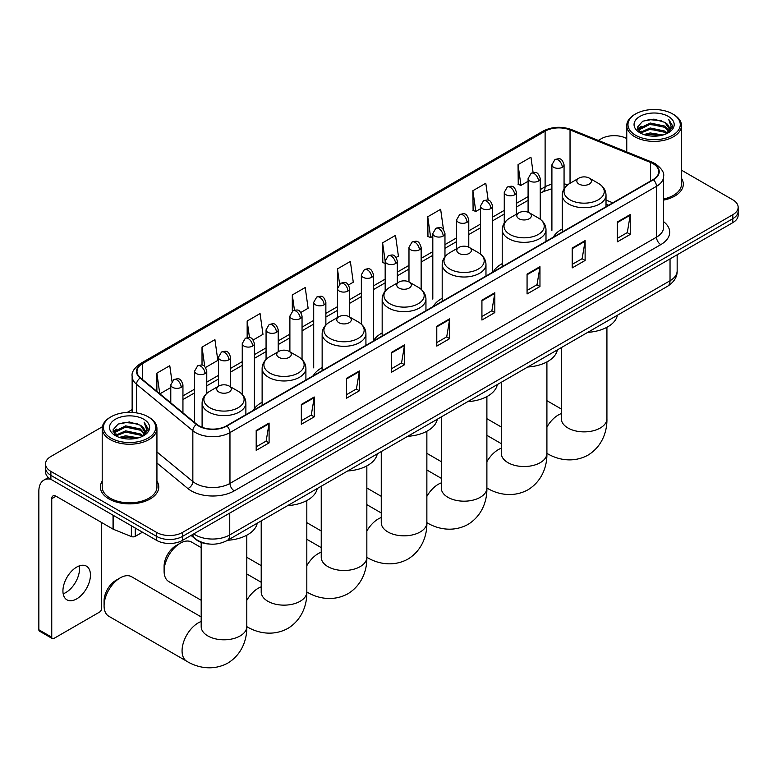 <?xml version="1.0" encoding="UTF-8"?>
<svg xmlns="http://www.w3.org/2000/svg" width="777" height="777" viewBox="0 0 777 777"><rect width="100%" height="100%" fill="white"/><g stroke="black" fill="none" stroke-linecap="round" stroke-linejoin="round"><path stroke-width="1.17" d="M262.121 402.272A32.226 18.609 0 0 0 253.234 410.411M322.144 367.618A32.226 18.609 0 0 0 313.257 375.757M382.167 332.964A32.226 18.609 0 0 0 373.281 341.103M442.191 298.31A32.226 18.609 0 0 0 433.304 306.449M502.214 263.656A32.226 18.609 0 0 0 493.327 271.795M562.237 229.001A32.226 18.609 0 0 0 553.35 237.14M608.498 205.303L606.021 204.302M209.78 544.065A18.24 10.528 180 0 1 196.115 539.607L191.055 535.431M102.36 426.767L50.893 456.487A18.24 10.528 0 0 0 45.542 463.937L45.542 471.882A18.24 10.528 0 0 0 50.893 479.331L156.663 540.394A18.24 10.528 0 0 0 182.459 540.394L732.808 222.649A18.24 10.528 0 0 0 738.15 215.2L738.15 211.227A18.24 10.528 0 0 1 732.808 218.677A18.24 10.528 0 0 0 738.15 211.227L738.15 207.265A18.24 10.528 0 0 0 732.808 199.815L681.487 170.182M45.542 463.937A18.24 10.528 0 0 0 50.893 471.386L156.663 532.449A18.24 10.528 0 0 0 182.459 532.449L182.459 536.421L732.808 218.677L182.459 536.421A18.24 10.528 0 0 1 156.663 536.421A18.24 10.528 0 0 0 182.459 536.421L182.459 540.394M50.893 471.386L50.893 475.359L156.663 536.421L50.893 475.359A18.24 10.528 0 0 1 45.542 467.909A18.24 10.528 0 0 0 50.893 475.359L50.893 479.331M102.205 481.157A29.186 16.851 0 0 0 100.388 487.024A29.186 16.851 0 0 0 108.935 498.941A29.186 16.851 0 0 0 140.744 502.593A29.186 16.851 0 0 0 158.761 487.024A29.186 16.851 0 0 0 156.935 481.157A29.186 16.851 0 0 1 158.761 487.024A29.186 16.851 0 0 1 140.744 502.593A29.186 16.851 0 0 1 108.935 498.941A29.186 16.851 0 0 1 100.388 487.024A29.186 16.851 0 0 1 102.205 481.157M653.049 163.694A19.454 11.237 180 0 1 658.75 171.639A19.454 11.237 180 0 1 653.049 179.584L226.525 425.835A19.454 11.237 180 0 1 196.834 424.329L140.52 377.904A19.454 11.237 180 0 1 137.005 371.455A19.454 11.237 180 0 1 142.706 363.519L545.114 131.187A19.454 11.237 180 0 1 570.036 129.924L650.456 162.432A19.454 11.237 180 0 1 653.049 163.694M653.389 163.5A19.94 11.519 0 0 0 650.728 162.208L570.308 129.691A19.94 11.519 0 0 0 544.774 130.983L142.356 363.315A19.94 11.519 0 0 0 140.122 378.059L196.435 424.495A19.94 11.519 0 0 0 226.874 426.029L653.389 179.778A19.94 11.519 0 0 0 653.389 163.5M256.196 430.497L256.196 450.359L269.095 442.909L269.095 423.047L256.196 430.497M256.196 446.833L266.132 441.103L269.046 423.708A4.866 2.807 -120 0 0 269.095 423.047M266.045 441.151L269.095 442.909M301.34 404.438L301.34 424.291L314.238 416.851L314.238 396.989L301.34 404.438M301.34 420.765L311.276 415.035L314.19 397.649A4.866 2.807 -120 0 0 314.238 396.989M311.188 415.083L314.238 416.851M346.484 378.37L346.484 398.232L359.382 390.782L359.382 370.92L346.484 378.37M346.484 394.706L356.42 388.966L359.333 371.581A4.866 2.807 -120 0 0 359.382 370.92M356.332 389.015L359.382 390.782M391.637 352.302L391.637 372.164L404.535 364.714L404.535 344.862L391.637 352.302M391.637 368.638L401.563 362.908L404.477 345.512A4.866 2.807 -120 0 0 404.535 344.862M401.476 362.956L404.535 364.714M617.365 221.979L617.365 241.841L630.264 234.392L630.264 214.53L617.365 221.979M617.365 238.316L627.301 232.585L630.205 215.19A4.866 2.807 -120 0 0 630.264 214.53M627.214 232.634L630.264 234.392M572.212 248.048L572.212 267.9L585.12 260.46L585.12 240.598L572.212 248.048M572.212 264.384L582.148 258.644L585.062 241.258A4.866 2.807 -120 0 0 585.12 240.598M582.06 258.692L585.12 260.46M527.068 274.106L527.068 293.968L539.966 286.519L539.966 266.666L527.068 274.106M527.068 290.443L537.004 284.712L539.918 267.327A4.866 2.807 -120 0 0 539.966 266.666M536.917 284.761L539.966 286.519M481.925 300.175L481.925 320.037L494.823 312.587L494.823 292.725L481.925 300.175M481.925 316.511L491.86 310.771L494.774 293.385A4.866 2.807 -120 0 0 494.823 292.725M491.773 310.829L494.823 312.587M436.781 326.243L436.781 346.095L449.679 338.655L449.679 318.793L436.781 326.243M436.781 342.579L446.717 336.839L449.621 319.454A4.866 2.807 -120 0 0 449.679 318.793M446.629 336.888L449.679 338.655M663.616 200.107A29.186 16.851 0 0 0 683.313 184.178A29.186 16.851 0 0 0 681.487 178.312A29.186 16.851 0 0 1 683.313 184.178A29.186 16.851 0 0 1 663.616 200.107M182.459 532.449L732.808 214.705A18.24 10.528 0 0 0 738.15 207.265M626.757 138.588A18.24 10.528 0 0 0 601.243 138.743L598.329 140.433M132.139 409.576L127.234 412.412M253.215 339.967L262.976 334.333L260.062 313.578L247.164 321.027L247.164 337.626M205.575 367.472L217.832 360.392L214.918 339.646L202.02 347.096L202.02 365.161M171.96 381.264L169.774 365.705L156.876 373.154L156.876 391.385M396.134 257.459L398.416 256.138L395.503 235.382L382.605 242.832L382.808 262.568M443.492 229.603L440.646 209.324L427.748 216.764L427.962 236.509M488.17 200.213L485.79 183.255L472.892 190.705L473.106 210.441M533.1 172.581L530.944 157.187L518.045 164.637L518.249 184.382M300.854 312.461L308.119 308.265L305.215 287.519L292.307 294.959L292.307 311.227M348.494 284.955L353.273 282.197L350.359 261.451L337.461 268.9L337.529 288.714M337.461 268.9L339.578 284.023M385.169 263.452L382.605 262.49M382.605 242.832L385.169 261.091A6.08 3.506 0 0 0 386.946 263.558A6.08 3.506 0 0 0 395.542 263.558A6.08 3.506 0 0 0 397.329 261.082C394.862 253.273 392.463 254.827 388.209 255.808A6.08 3.506 60 0 1 391.249 256.109A6.08 3.506 -120 0 1 395.542 263.558M427.748 216.764L430.662 237.519L432.808 236.276M430.662 237.519L427.748 236.431M472.892 190.705L475.806 211.451L480.448 208.78M475.806 211.451L472.892 210.363M518.045 164.637L520.949 185.392L528.088 181.274M520.949 185.392L518.045 184.304M292.307 294.959L294.454 310.198M247.164 321.027L249.495 337.626M202.02 347.096L204.759 366.579M159.868 393.861L170.785 387.558M156.876 373.154L159.771 393.774M635.635 135.276A26.146 15.093 0 0 0 672.61 135.276A26.146 15.093 0 0 0 672.61 113.928L673.474 114.423A27.36 15.802 0 0 1 681.487 125.592A27.36 15.802 0 0 1 664.597 140.181A27.36 15.802 0 0 1 634.78 136.762A27.36 15.802 0 0 1 626.757 125.592A27.36 15.802 0 0 1 634.78 114.423L635.635 113.928A26.146 15.093 0 0 0 635.635 135.276M663.616 198.99A27.36 15.802 0 0 0 681.487 184.178L681.487 125.592M643.88 134.557L650.194 132.945L662.985 134.994M645.687 135.111L650.194 134.178L661.11 135.46M639.947 132.527L650.194 127.982L664.869 131.08L667.239 133.032M640.578 133.052L650.194 129.215L664.869 132.313L666.579 133.625M639.102 131.682L639.442 128.39L650.194 123.009L664.869 126.107L668.89 130.672M638.966 131.08L639.442 129.633L650.194 124.252L664.869 127.35L668.608 131.264M666.423 133.751A15.2 8.78 0 0 0 669.327 128.594A15.2 8.78 0 0 0 664.869 122.387L669.318 128.895M668.317 116.404A20.066 11.587 0 0 0 639.976 116.375A20.066 11.587 0 0 0 639.85 132.741A20.066 11.587 0 0 0 639.937 132.789A20.066 11.587 0 0 0 668.405 132.741A20.066 11.587 0 0 0 668.317 116.404M664.869 122.387L653.952 119.134L642.725 121.193L637.519 127.069L640.976 133.343M667.666 133.139L672.523 126.991L672.62 125.893L668.667 119.299L671.153 126.68L666.588 133.673M673.474 114.423L672.61 113.928A26.146 15.093 0 0 0 635.635 113.928M668.667 119.299L672.61 126.136M642.462 121.319L649.339 119.629L661.654 120.726M637.723 129.312L639.966 127.554M644.9 125.447L649.339 124.592L661.217 125.563M644.9 130.419L649.339 129.555L661.217 130.526M645.813 135.14L649.339 134.518L661.091 135.46M637.596 128.827L641.278 126.204M639.549 132.158L641.278 131.167M578.972 184.071A7.294 4.215 0 0 0 589.287 184.071A7.294 4.215 0 0 0 589.287 178.118L598.348 183.343A20.105 11.606 0 0 1 598.348 199.767A20.105 11.606 0 0 1 569.91 199.767A20.105 11.606 0 0 1 569.91 183.343C564.957 186.286 562.402 190.2 562.237 195.066A21.892 12.636 0 0 0 568.647 204.001A21.892 12.636 0 0 0 592.501 206.74A21.892 12.636 0 0 0 606.021 195.066C605.856 190.2 603.302 186.286 598.348 183.343L589.287 178.118A7.294 4.215 0 0 0 578.972 178.118A7.294 4.215 0 0 0 578.972 184.071M587.762 332.352A33.44 19.308 0 0 0 617.375 315.258M518.949 218.725A7.294 4.215 0 0 0 529.263 218.725A7.294 4.215 0 0 0 529.263 212.772L538.325 217.997A20.105 11.606 0 0 1 538.325 234.421A20.105 11.606 0 0 1 509.887 234.421A20.105 11.606 0 0 1 509.887 217.997C504.933 220.94 502.379 224.844 502.214 229.72A21.892 12.636 0 0 0 508.624 238.656A21.892 12.636 0 0 0 532.478 241.394A21.892 12.636 0 0 0 545.998 229.72C545.833 224.844 543.278 220.94 538.325 217.997L529.263 212.772A7.294 4.215 0 0 0 518.949 212.772A7.294 4.215 0 0 0 518.949 218.725M527.738 367.006A33.44 19.308 0 0 0 557.352 349.912M458.925 253.38A7.294 4.215 0 0 0 469.24 253.38A7.294 4.215 0 0 0 469.24 247.426L478.302 252.651A20.105 11.606 0 0 1 478.302 269.075A20.105 11.606 0 0 1 449.864 269.075A20.105 11.606 0 0 1 449.864 252.651C444.91 255.594 442.356 259.499 442.191 264.374A21.892 12.636 0 0 0 448.601 273.31A21.892 12.636 0 0 0 472.455 276.049A21.892 12.636 0 0 0 485.975 264.374C485.81 259.499 483.255 255.594 478.302 252.651L469.24 247.426A7.294 4.215 0 0 0 458.925 247.426A7.294 4.215 0 0 0 458.925 253.38M467.715 401.66A33.44 19.308 0 0 0 497.329 384.566M398.902 288.034A7.294 4.215 0 0 0 409.217 288.034A7.294 4.215 0 0 0 409.217 282.08L418.279 287.305A20.105 11.606 0 0 1 418.279 303.729A20.105 11.606 0 0 1 389.84 303.729A20.105 11.606 0 0 1 389.84 287.305C384.887 290.248 382.333 294.153 382.167 299.028A21.892 12.636 0 0 0 388.578 307.964A21.892 12.636 0 0 0 412.432 310.703A21.892 12.636 0 0 0 425.951 299.028C425.786 294.153 423.232 290.248 418.279 287.305L409.217 282.08A7.294 4.215 0 0 0 398.902 282.08A7.294 4.215 0 0 0 398.902 288.034M407.692 436.315A33.44 19.308 0 0 0 437.305 419.221M338.879 322.688A7.294 4.215 0 0 0 349.194 322.688A7.294 4.215 0 0 0 349.194 316.734L358.255 321.96A20.105 11.606 0 0 1 358.255 338.383A20.105 11.606 0 0 1 329.817 338.383A20.105 11.606 0 0 1 329.817 321.96C324.864 324.903 322.309 328.807 322.144 333.683A21.892 12.636 0 0 0 328.554 342.618A21.892 12.636 0 0 0 352.418 345.357A21.892 12.636 0 0 0 365.928 333.683C365.763 328.807 363.209 324.903 358.255 321.96L349.194 316.734A7.294 4.215 0 0 0 338.879 316.734A7.294 4.215 0 0 0 338.879 322.688M347.669 470.969A33.44 19.308 0 0 0 377.282 453.875M164.102 571.153L164.102 566.19A16.725 9.654 -60 0 1 175.923 545.707L180.225 543.23A22.805 13.16 120 0 0 164.102 571.153A22.805 13.16 120 0 0 168.823 581.594L201.185 600.281M278.856 357.342A7.294 4.215 0 0 0 289.17 357.342A7.294 4.215 0 0 0 289.17 351.389L298.232 356.614A20.105 11.606 0 0 1 298.232 373.038A20.105 11.606 0 0 1 269.794 373.038A20.105 11.606 0 0 1 269.794 356.614C264.84 359.557 262.286 363.461 262.121 368.337A21.892 12.636 0 0 0 268.531 377.272A21.892 12.636 0 0 0 292.395 380.011A21.892 12.636 0 0 0 305.905 368.337C305.74 363.461 303.185 359.557 298.232 356.614L289.17 351.389A7.294 4.215 0 0 0 278.856 351.389A7.294 4.215 0 0 0 278.856 357.342M287.645 505.623A33.44 19.308 0 0 0 317.259 488.519M201.185 547.62L191.618 542.093A22.805 13.16 120 0 0 180.225 543.23L175.923 545.707M104.079 605.807L104.079 600.844A16.725 9.654 -60 0 1 115.899 580.361L120.202 577.874A22.805 13.16 120 0 0 120.202 577.884A22.805 13.16 120 0 0 104.079 605.807A22.805 13.16 120 0 0 108.799 616.248L186.791 661.276A22.805 13.16 -60 0 1 183.294 643.006A22.805 13.16 -60 0 1 198.193 622.911A22.805 13.16 -60 0 1 201.185 621.503M218.832 391.997A7.294 4.215 0 0 0 229.147 391.997A7.294 4.215 0 0 0 229.147 386.043L238.209 391.268A20.105 11.606 0 0 1 238.209 407.692A20.105 11.606 0 0 1 209.771 407.692A20.105 11.606 0 0 1 209.771 391.268C204.817 394.211 202.263 398.115 202.098 402.991A21.892 12.636 0 0 0 208.508 411.927A21.892 12.636 0 0 0 232.372 414.665A21.892 12.636 0 0 0 245.882 402.991C245.717 398.115 243.162 394.211 238.209 391.268L229.147 386.043A7.294 4.215 0 0 0 218.832 386.043A7.294 4.215 0 0 0 218.832 391.997M227.622 540.277A33.44 19.308 0 0 0 257.236 523.174M201.185 616.928L131.604 576.748A22.805 13.16 120 0 0 120.202 577.874L115.899 580.361M79.283 565.889A19.454 11.237 -60 0 1 65.773 592.579A19.454 11.237 -60 0 1 63.18 593.793M76.69 598.882A19.454 11.237 120 0 0 89.394 581.73A19.454 11.237 120 0 0 86.412 566.142A19.454 11.237 120 0 0 76.69 567.103A19.454 11.237 120 0 0 63.976 584.255A19.454 11.237 120 0 0 66.958 599.844A19.454 11.237 120 0 0 76.69 598.882M135.266 528.039L135.266 536.363L142.473 532.196M50.68 479.205A24.32 14.044 -120 0 0 43.891 480.108A24.32 14.044 -120 0 0 38.85 491.239L38.85 629.758L51.748 637.208L51.748 498.688A6.08 3.506 60 0 1 53.011 495.911A6.08 3.506 60 0 1 56.051 496.212L113.044 529.118L113.044 515.209M51.748 637.208A3.04 1.758 120 0 0 52.38 638.597L39.481 631.147A3.04 1.758 -60 0 1 38.85 629.758M52.38 638.597A3.04 1.758 120 0 0 53.895 638.451L99.475 612.14A3.04 1.758 120 0 0 101.622 608.41L101.622 522.523M135.266 536.363A3.04 1.758 180 0 1 131.371 536.557L113.452 529.312A3.04 1.758 180 0 1 113.044 529.118M111.082 438.121A26.146 15.093 0 0 0 148.057 438.121A26.146 15.093 0 0 0 148.057 416.773L148.922 417.268A27.36 15.802 0 0 1 156.935 428.438A27.36 15.802 0 0 1 140.045 443.036A27.36 15.802 0 0 1 110.227 439.607A27.36 15.802 0 0 1 102.205 428.438A27.36 15.802 0 0 1 110.227 417.268L111.082 416.773A26.146 15.093 0 0 0 111.082 438.121M102.205 428.438L102.205 487.024A27.36 15.802 0 0 0 110.227 498.193A27.36 15.802 0 0 0 140.045 501.621A27.36 15.802 0 0 0 156.935 487.024L156.935 428.438M119.328 437.402L125.641 435.79L138.432 437.839M121.134 437.956L125.641 437.033L136.558 438.306L124.786 437.364L121.261 437.985M115.414 435.363L125.641 430.827L140.316 433.925L142.686 435.878M116.026 435.897L125.641 432.07L140.316 435.169L142.026 436.47M114.549 434.537L114.889 431.235L125.641 425.864L140.316 428.962L144.337 433.517M114.413 433.925L114.889 432.478L125.641 427.097L140.316 430.196L144.056 434.11M141.87 436.596A15.2 8.78 0 0 0 144.775 431.439A15.2 8.78 0 0 0 140.316 425.233L144.765 431.74M143.764 419.25A20.066 11.587 0 0 0 115.423 419.23A20.066 11.587 0 0 0 115.297 435.586A20.066 11.587 0 0 0 115.384 435.635A20.066 11.587 0 0 0 143.852 435.586A20.066 11.587 0 0 0 143.764 419.25M140.316 425.233L129.4 421.979L118.172 424.038L112.976 429.924L116.424 436.188M143.123 435.994L147.97 429.836L148.067 428.739L144.114 422.144L146.6 429.535L142.036 436.528M148.922 417.268L148.057 416.773A26.146 15.093 0 0 0 111.082 416.773M144.114 422.144L148.057 428.991M117.91 424.174L124.786 422.474L137.102 423.582M113.17 432.158L115.414 430.4M120.348 428.302L124.786 427.437L136.665 428.409M120.348 433.265L124.786 432.4L136.665 433.381M113.044 431.672L116.725 429.05M114.996 435.003L116.725 434.013M193.726 533.886A24.32 14.044 0 0 0 195.357 534.935A24.32 14.044 0 0 0 229.749 534.935L670.036 280.74A24.32 14.044 0 0 0 677.155 270.814C677.33 276.845 674.125 282.012 667.511 286.305L227.234 540.501A12.16 7.022 60 0 0 229.749 534.935L229.749 513.082M670.036 258.896L670.036 280.74A12.16 7.022 60 0 1 667.511 286.305M192.735 534.459A12.16 8.129 129.5 0 0 194.852 538.412L191.161 535.363M732.808 222.649L732.808 214.705M156.663 540.394L156.663 532.449M663.616 221.678A30.4 17.55 180 0 1 660.79 244.619L234.265 490.87A6.08 3.506 60 0 1 229.963 483.42L656.487 237.17A24.32 14.044 0 0 0 663.616 227.243L663.616 176.408A24.32 14.044 180 0 1 656.487 186.334A6.08 3.506 -120 0 0 653.389 179.778M234.265 490.87A30.4 17.55 180 0 1 191.268 490.87A30.4 17.55 180 0 1 187.869 488.529L156.935 463.024M196.435 424.495A6.08 4.07 129.5 0 0 192.842 430.711L192.842 481.546A24.32 14.044 0 0 0 195.571 483.42A24.32 14.044 0 0 0 229.963 483.42L229.963 432.585A24.32 14.044 180 0 1 192.842 430.711L136.538 384.275A24.32 14.044 180 0 1 132.139 376.223L132.139 412.422M663.616 176.408C664.422 172.601 661.625 168.366 655.234 163.694L652.029 162.14A6.08 2.846 112 0 0 650.728 162.208M652.029 162.14L571.61 129.633C561.538 126.068 551.981 126.583 542.929 131.177A6.08 3.506 60 0 1 544.774 130.983M142.356 363.315A6.08 3.506 -120 0 0 140.52 363.51C134.207 368.045 131.41 372.29 132.139 376.223M140.122 378.059A6.08 4.07 129.5 0 0 136.538 384.275L136.538 412.898M571.61 129.633A6.08 2.846 112 0 0 570.308 129.691M226.874 426.029A6.08 3.506 60 0 1 229.963 432.585L656.487 186.334L656.487 237.17A6.08 3.506 60 0 0 660.79 244.619M156.935 451.942L192.842 481.546A6.08 4.07 -50.5 0 1 187.869 488.529M142.706 363.519L142.706 379.7M650.456 162.432L650.456 181.08M570.036 129.924L570.036 183.275M612.8 202.816L606.021 200.077M567.802 184.751A19.454 11.237 0 0 0 564.063 183.906M551.903 184.246A19.454 11.237 0 0 0 545.114 186.791L540.248 189.598M545.114 131.187L545.114 186.791A10.946 6.323 60 0 1 542.851 191.802L540.248 193.298M528.088 196.62L516.423 203.351M504.263 210.373L492.608 217.104M480.448 224.126L468.784 230.856M456.623 237.879L444.968 244.609M432.808 251.631L421.144 258.362M408.984 265.384L397.329 272.115M385.169 279.137L373.504 285.868M361.344 292.89L349.689 299.621M337.529 306.643L325.864 313.374M313.704 320.396L302.049 327.127M289.889 334.149L278.224 340.88M266.064 347.892L254.409 354.623M242.249 361.645L230.584 368.376M218.424 375.398L206.769 382.129M194.609 389.151L182.945 395.882M436.781 326.864L449.621 319.454M481.925 300.806L494.774 293.385M527.068 274.737L539.918 267.327M572.212 248.679L585.062 241.258M617.365 222.61L630.205 215.19M391.637 352.933L404.477 345.512M346.484 379.001L359.333 371.581M301.34 405.06L314.19 397.649M256.196 431.128L269.046 423.708M606.924 327.282L606.924 418.706A22.805 13.16 180 0 1 600.252 428.02A22.805 13.16 180 0 1 568.006 428.02A22.805 13.16 180 0 1 561.324 418.706L561.373 419.599M546.911 427.059A22.805 13.16 -60 0 1 558.333 414.986A22.805 13.16 -60 0 1 561.324 413.578M546.93 453.35A22.805 13.16 -60 0 1 546.911 453.341L546.911 453.341C556.691 459.343 572.513 463.568 587.975 455.157C602.981 445.969 607.235 430.157 606.924 418.706M546.911 361.936L546.911 453.36A22.805 13.16 180 0 1 540.229 462.674A22.805 13.16 180 0 1 507.983 462.674A22.805 13.16 180 0 1 501.301 453.36L501.35 454.254M486.888 461.713A22.805 13.16 -60 0 1 498.31 449.64A22.805 13.16 -60 0 1 501.301 448.232M546.911 453.36C547.212 464.811 542.958 480.623 527.952 489.811C512.49 498.222 496.668 493.997 486.907 488.005L486.888 487.995A22.805 13.16 -60 0 1 486.888 487.995A22.805 13.16 180 0 1 480.205 497.329A22.805 13.16 180 0 1 447.96 497.329A22.805 13.16 180 0 1 441.278 488.014L441.336 488.908M426.864 496.367A22.805 13.16 -60 0 1 438.286 484.294A22.805 13.16 -60 0 1 441.278 482.886M486.888 396.591L486.888 488.014C487.189 499.465 482.935 515.277 467.929 524.465C452.467 532.867 436.645 528.651 426.884 522.659A22.805 13.16 -60 0 1 426.864 522.649L426.884 522.659A22.805 13.16 180 0 1 420.182 531.983A22.805 13.16 180 0 1 387.937 531.983A22.805 13.16 180 0 1 381.254 522.668L381.313 523.562M366.841 531.021A22.805 13.16 -60 0 1 378.263 518.949A22.805 13.16 -60 0 1 381.254 517.54M426.864 431.245L426.864 522.668C427.165 534.12 422.911 549.931 407.906 559.119C392.443 567.521 376.622 563.306 366.861 557.313L366.841 557.303A22.805 13.16 -60 0 1 366.841 557.303A22.805 13.16 180 0 1 360.159 566.637A22.805 13.16 180 0 1 327.913 566.637A22.805 13.16 180 0 1 321.231 557.323L321.289 558.216M306.818 565.675A22.805 13.16 -60 0 1 318.24 553.603A22.805 13.16 -60 0 1 321.231 552.194M366.841 465.899L366.841 557.323C367.142 568.774 362.888 584.586 347.882 593.774C332.42 602.175 316.598 597.96 306.837 591.967L306.818 591.957A22.805 13.16 -60 0 1 306.818 591.957A22.805 13.16 180 0 1 300.136 601.291A22.805 13.16 180 0 1 267.89 601.291A22.805 13.16 180 0 1 261.208 591.977L261.266 592.87M246.795 600.33A22.805 13.16 -60 0 1 258.217 588.257A22.805 13.16 -60 0 1 261.208 586.849M246.814 626.621A22.805 13.16 -60 0 1 246.795 626.612L246.795 626.612C256.575 632.614 272.397 636.829 287.859 628.428C302.865 619.24 307.119 603.428 306.818 591.977L306.818 500.553M246.795 535.207L246.795 626.631A22.805 13.16 180 0 1 240.112 635.945A22.805 13.16 180 0 1 207.867 635.945A22.805 13.16 180 0 1 201.185 626.631L201.243 627.525M562.286 167.298A6.08 3.506 0 0 0 564.063 164.811C561.596 157.012 559.197 158.566 554.943 159.547A6.08 3.506 60 0 1 557.983 159.848A6.08 3.506 -120 0 1 562.286 167.298A6.08 3.506 0 0 1 553.69 167.298A6.08 3.506 0 0 1 551.903 164.811L554.943 159.547M538.461 181.051A6.08 3.506 0 0 0 540.248 178.564C537.781 170.765 535.382 172.319 531.128 173.3A6.08 3.506 60 0 1 534.168 173.601A6.08 3.506 -120 0 1 538.461 181.051A6.08 3.506 0 0 1 529.865 181.051A6.08 3.506 0 0 1 528.088 178.564L531.128 173.3M514.646 194.794A6.08 3.506 0 0 0 516.423 192.317C513.956 184.518 511.557 186.072 507.303 187.053A6.08 3.506 60 0 1 510.343 187.354A6.08 3.506 -120 0 1 514.646 194.794A6.08 3.506 0 0 1 506.05 194.794A6.08 3.506 0 0 1 504.263 192.317L507.303 187.053M490.821 208.547A6.08 3.506 0 0 0 492.608 206.07C490.141 198.271 487.742 199.825 483.488 200.806A6.08 3.506 60 0 1 486.528 201.107A6.08 3.506 -120 0 1 490.821 208.547A6.08 3.506 0 0 1 482.226 208.547A6.08 3.506 0 0 1 480.448 206.07L483.488 200.806M467.006 222.3A6.08 3.506 0 0 0 468.784 219.823C466.317 212.024 463.918 213.578 459.663 214.559A6.08 3.506 60 0 1 462.703 214.86A6.08 3.506 -120 0 1 467.006 222.3A6.08 3.506 0 0 1 458.411 222.3A6.08 3.506 0 0 1 456.623 219.823L459.663 214.559M443.181 236.053A6.08 3.506 0 0 0 444.968 233.576C442.502 225.777 440.103 227.331 435.848 228.302A6.08 3.506 60 0 1 438.888 228.603A6.08 3.506 -120 0 1 443.181 236.053A6.08 3.506 0 0 1 434.586 236.053A6.08 3.506 0 0 1 432.808 233.576L435.848 228.302M419.366 249.805A6.08 3.506 0 0 0 421.144 247.329C418.677 239.53 416.278 241.084 412.024 242.055A6.08 3.506 60 0 1 415.064 242.356A6.08 3.506 -120 0 1 419.366 249.805A6.08 3.506 0 0 1 410.771 249.805A6.08 3.506 0 0 1 408.984 247.329L412.024 242.055M371.727 277.311A6.08 3.506 0 0 0 373.504 274.825C371.037 267.026 368.638 268.58 364.384 269.561A6.08 3.506 60 0 1 367.424 269.862A6.08 3.506 -120 0 1 371.727 277.311A6.08 3.506 0 0 1 363.131 277.311A6.08 3.506 0 0 1 361.344 274.825L364.384 269.561M347.902 291.064A6.08 3.506 0 0 0 349.689 288.578C347.222 280.779 344.823 282.333 340.569 283.314A6.08 3.506 60 0 1 343.609 283.615A6.08 3.506 -120 0 1 347.902 291.064A6.08 3.506 0 0 1 339.306 291.064A6.08 3.506 0 0 1 337.529 288.578L340.569 283.314M324.087 304.817A6.08 3.506 0 0 0 325.864 302.331C323.397 294.532 320.998 296.086 316.744 297.067A6.08 3.506 60 0 1 319.784 297.368A6.08 3.506 -120 0 1 324.087 304.817A6.08 3.506 0 0 1 315.491 304.817A6.08 3.506 0 0 1 313.704 302.331L316.744 297.067M300.262 318.57A6.08 3.506 0 0 0 302.049 316.084C299.582 308.284 297.183 309.838 292.929 310.819A6.08 3.506 60 0 1 295.969 311.121A6.08 3.506 -120 0 1 300.262 318.57A6.08 3.506 0 0 1 291.666 318.57A6.08 3.506 0 0 1 289.889 316.084L292.929 310.819M276.447 332.323A6.08 3.506 0 0 0 278.224 329.837C275.757 322.037 273.358 323.591 269.104 324.572A6.08 3.506 60 0 1 272.144 324.873A6.08 3.506 -120 0 1 276.447 332.323A6.08 3.506 0 0 1 267.851 332.323A6.08 3.506 0 0 1 266.064 329.837L269.104 324.572M252.622 346.076A6.08 3.506 0 0 0 254.409 343.589C251.942 335.79 249.543 337.344 245.289 338.325A6.08 3.506 60 0 1 248.329 338.626A6.08 3.506 -120 0 1 252.622 346.076A6.08 3.506 0 0 1 244.027 346.076A6.08 3.506 0 0 1 242.249 343.589L245.289 338.325M228.807 359.829A6.08 3.506 0 0 0 230.584 357.342C228.117 349.543 225.719 351.097 221.464 352.078A6.08 3.506 60 0 1 224.504 352.379A6.08 3.506 -120 0 1 228.807 359.829A6.08 3.506 0 0 1 220.212 359.829A6.08 3.506 0 0 1 218.424 357.342L221.464 352.078M204.982 373.582A6.08 3.506 0 0 0 206.769 371.095C204.302 363.296 201.903 364.85 197.649 365.831A6.08 3.506 60 0 1 200.689 366.132A6.08 3.506 -120 0 1 204.982 373.582A6.08 3.506 0 0 1 196.387 373.582A6.08 3.506 0 0 1 194.609 371.095L197.649 365.831M181.167 387.334A6.08 3.506 0 0 0 182.945 384.848C180.478 377.049 178.079 378.603 173.825 379.584A6.08 3.506 60 0 1 176.865 379.885A6.08 3.506 -120 0 1 181.167 387.334A6.08 3.506 0 0 1 172.572 387.334A6.08 3.506 0 0 1 170.785 384.848L173.825 379.584M51.748 498.688L56.051 496.212M113.452 515.442L113.452 529.312M131.371 536.557L131.371 525.796M227.234 540.501C217.443 545.415 207.663 545.415 197.873 540.501L194.852 538.412M677.155 270.814L677.155 254.778M542.929 131.177L140.52 363.51M551.903 188.724L542.851 191.802M528.088 200.32L516.423 207.051M504.263 214.073L492.608 220.804M480.448 227.826L468.784 234.557M456.623 241.579L444.968 248.31M432.808 255.332L421.144 262.063M408.984 269.085L397.329 275.816M385.169 282.838L373.504 289.568M361.344 296.591L349.689 303.321M337.529 310.344L325.864 317.074M313.704 324.096L302.049 330.827M289.889 337.849L278.224 344.58M266.064 351.602L254.409 358.333M242.249 365.355L230.584 372.086M218.424 379.098L206.769 385.829M194.609 392.851L182.945 399.582M608.634 205.225L606.021 204.166M638.927 131.468L638.927 130.458M626.757 151.923L626.757 125.592M501.301 427.01L486.888 418.686M606.021 206.731L606.021 195.066M562.237 232.012L562.237 195.066M578.972 178.118L569.91 183.343M561.324 409.003L546.911 400.679M561.324 347.61L561.324 418.706M441.278 461.664L426.864 453.341M545.998 241.385L545.998 229.72M502.214 266.666L502.214 229.72M518.949 212.772L509.887 217.997M501.301 443.657L486.888 435.334M501.301 382.265L501.301 453.36M381.254 496.318L366.841 487.995M485.975 276.039L485.975 264.374M442.191 301.321L442.191 264.374M458.925 247.426L449.864 252.651M441.278 478.311L426.864 469.988M441.278 416.919L441.278 488.014M321.231 530.973L306.818 522.649M425.951 310.693L425.951 299.028M382.167 335.975L382.167 299.028M398.902 282.08L389.84 287.305M381.254 512.966L366.841 504.642M381.254 451.573L381.254 522.668M261.208 565.627L246.795 557.303M365.928 345.347L365.928 333.683M322.144 370.629L322.144 333.683M338.879 316.734L329.817 321.96M321.231 547.62L306.818 539.296M321.231 486.227L321.231 557.323M305.905 380.002L305.905 368.337M262.121 405.283L262.121 368.337M278.856 351.389L269.794 356.614M261.208 582.274L246.795 573.95M261.208 520.881L261.208 591.977M246.795 626.631C247.105 638.082 242.842 653.894 227.836 663.082C212.374 671.483 196.552 667.268 186.791 661.276M245.882 414.656L245.882 402.991M202.098 427.282L202.098 402.991M218.832 386.043L209.771 391.268M201.185 542.424L201.185 626.631M564.063 188.801L564.063 164.811M551.903 230.351L551.903 164.811M540.248 219.26L540.248 178.564M528.088 212.218L528.088 178.564M516.423 214.229L516.423 192.317M504.263 223.106L504.263 192.317M492.608 271.6L492.608 206.07M480.448 254.089L480.448 206.07M468.784 247.183L468.784 219.823M456.623 248.747L456.623 219.823M444.968 256.769L444.968 233.576M432.808 299.106L432.808 233.576M421.144 289.326L421.144 247.329M408.984 281.954L408.984 247.329M397.329 282.983L397.329 261.082M385.169 291.152L385.169 261.082L388.209 255.808M373.504 340.365L373.504 274.825M361.344 324.174L361.344 274.825M349.689 317.016L349.689 288.578M337.529 317.511L337.529 288.578M325.864 325L325.864 302.331M313.704 367.871L313.704 302.331M302.049 359.518L302.049 316.084M289.889 351.796L289.889 316.084M278.224 351.748L278.224 329.837M266.064 359.43L266.064 329.837M254.409 408.576L254.409 343.589M242.249 394.395L242.249 343.589M230.584 386.868L230.584 357.342M218.424 386.276L218.424 357.342M206.769 393.405L206.769 371.095M194.609 422.494L194.609 371.095M182.945 412.888L182.945 384.848M170.785 402.855L170.785 384.848M43.891 480.108L48.378 477.515M114.374 434.324L114.374 433.313"/></g></svg>
